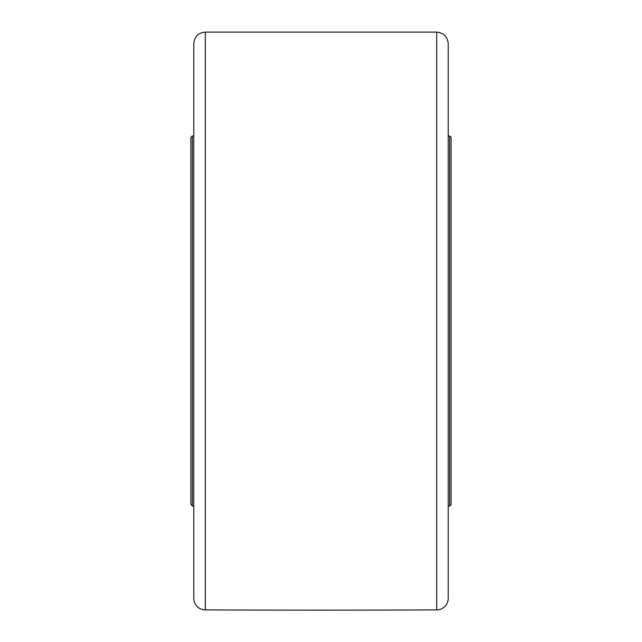 <?xml version="1.0" encoding="UTF-8"?>
<svg xmlns="http://www.w3.org/2000/svg" width="642" height="642" viewBox="0 0 642 642"><rect width="100%" height="100%" fill="white"/><g stroke="black" fill="none" stroke-linecap="round" stroke-linejoin="round"><path stroke-width="0.96" d="M193.78 508.937L193.78 133.063M193.78 321L193.78 598.336A11.564 11.564 0 0 0 205.304 609.9L205.304 32.1C198.298 32.806 194.462 36.658 193.78 43.664L193.78 321M436.696 609.9A11.564 11.564 0 0 0 448.22 598.336L448.22 43.664C447.538 36.658 443.702 32.806 436.696 32.1L436.696 609.9A28913.152 28913.152 0 0 1 205.304 609.9M190.891 504.139L192.335 506.04L192.335 135.96L190.891 137.404L190.891 504.139M451.109 504.596L451.109 137.404L449.665 135.96L449.665 506.04L451.109 504.596M205.304 32.1L436.696 32.1M193.78 135.96L192.335 135.96M193.78 506.04L192.335 506.04M448.22 506.04L449.665 506.04M448.22 135.96L449.665 135.96"/></g></svg>
